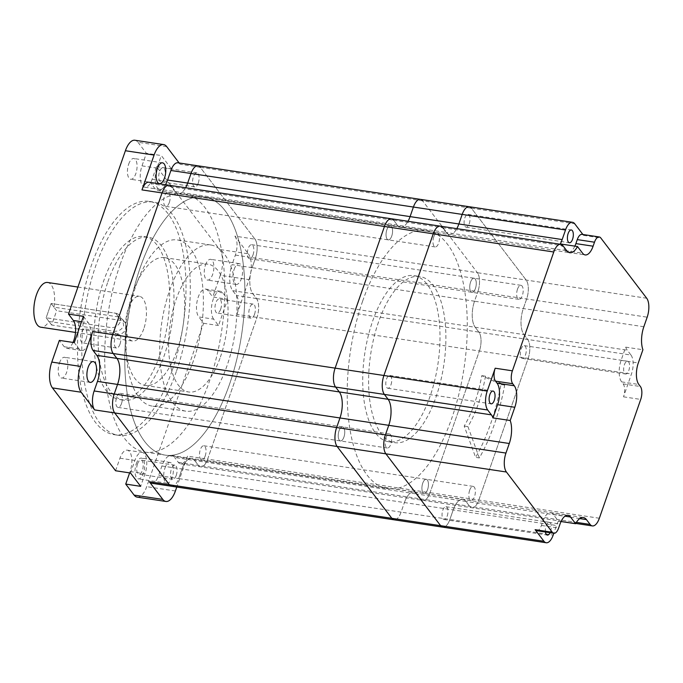 <?xml version="1.0" encoding="UTF-8"?>
<svg xmlns="http://www.w3.org/2000/svg" width="683" height="683" viewBox="0 0 683 683"><rect width="100%" height="100%" fill="white"/><g stroke="black" fill="none" stroke-linecap="round" stroke-linejoin="round"><path stroke-width="0.51" stroke-dasharray="3.42 2.56" d="M422.751 483.146A7.112 3.125 -81.4 0 1 426.235 479.304A7.112 3.125 -81.4 0 1 427.609 489.523A7.112 3.125 -81.4 0 1 424.117 493.365A7.112 3.125 -81.4 0 1 422.751 483.146A7.112 3.125 -81.4 0 1 426.235 479.304A7.112 3.125 -81.4 0 1 427.609 489.523A7.112 3.125 -81.4 0 1 424.117 493.365A7.112 3.125 -81.4 0 1 422.751 483.146M205.199 455.979A7.112 3.125 98.6 0 0 203.833 445.76A7.112 3.125 98.6 0 0 200.341 449.602A7.112 3.125 98.6 0 0 201.707 459.821A7.112 3.125 98.6 0 0 205.199 455.979M339.058 430.725A7.112 3.125 -81.4 0 1 342.542 426.875A7.112 3.125 -81.4 0 1 343.916 437.094A7.112 3.125 -81.4 0 1 340.424 440.936A7.112 3.125 -81.4 0 1 339.058 430.725A7.112 3.125 -81.4 0 1 342.542 426.875A7.112 3.125 -81.4 0 1 343.916 437.094A7.112 3.125 -81.4 0 1 340.424 440.936A7.112 3.125 -81.4 0 1 339.058 430.725M121.506 403.551A7.112 3.125 98.6 0 0 120.14 393.34A7.112 3.125 98.6 0 0 116.648 397.182A7.112 3.125 98.6 0 0 118.014 407.401A7.112 3.125 98.6 0 0 121.506 403.551M386.885 229.659A7.112 3.125 -81.4 0 1 390.369 225.817A7.112 3.125 -81.4 0 1 391.743 236.028A7.112 3.125 -81.4 0 1 388.251 239.87A7.112 3.125 -81.4 0 1 386.885 229.659A7.112 3.125 -81.4 0 1 390.369 225.817A7.112 3.125 -81.4 0 1 391.743 236.028A7.112 3.125 -81.4 0 1 388.251 239.87A7.112 3.125 -81.4 0 1 386.885 229.659M169.333 202.492A7.112 3.125 98.6 0 0 167.967 192.273A7.112 3.125 98.6 0 0 164.475 196.115A7.112 3.125 98.6 0 0 165.841 206.334A7.112 3.125 98.6 0 0 169.333 202.492M470.578 282.079A7.112 3.125 -81.4 0 1 474.062 278.237A7.112 3.125 -81.4 0 1 475.436 288.457A7.112 3.125 -81.4 0 1 471.944 292.298A7.112 3.125 -81.4 0 1 470.578 282.079A7.112 3.125 -81.4 0 1 474.062 278.237A7.112 3.125 -81.4 0 1 475.436 288.457A7.112 3.125 -81.4 0 1 471.944 292.298A7.112 3.125 -81.4 0 1 470.578 282.079M253.026 254.913A7.112 3.125 98.6 0 0 251.66 244.693A7.112 3.125 98.6 0 0 248.168 248.544A7.112 3.125 98.6 0 0 249.534 258.755A7.112 3.125 98.6 0 0 253.026 254.913M362.656 301.066A130.555 57.415 -81.4 0 1 426.713 230.495A130.555 57.415 -81.4 0 1 451.83 418.107A130.555 57.415 -81.4 0 1 387.773 488.678A130.555 57.415 -81.4 0 1 362.656 301.066M229.42 384.572A130.555 57.415 98.6 0 0 204.302 196.952A130.555 57.415 98.6 0 0 140.254 267.523A130.555 57.415 98.6 0 0 165.371 455.143A130.555 57.415 98.6 0 0 229.42 384.572A130.555 57.415 -81.4 0 1 165.371 455.143A130.555 57.415 -81.4 0 1 140.254 267.523A130.555 57.415 -81.4 0 1 204.302 196.952A130.555 57.415 -81.4 0 1 229.42 384.572M169.025 185.238A14.215 6.249 -81.4 0 1 171.279 186.732L174.976 191.59A19.551 8.597 98.6 0 0 178.075 193.639A19.551 8.597 98.6 0 0 185.614 187.748A19.551 8.597 98.6 0 1 178.075 193.639L400.486 227.183A19.551 8.597 98.6 0 0 408.024 221.283A19.551 8.597 98.6 0 1 400.486 227.183A19.551 8.597 98.6 0 1 397.386 225.125A19.551 8.597 98.6 0 0 400.486 227.183L449.269 234.542A19.551 8.597 98.6 0 0 456.816 228.643A19.551 8.597 98.6 0 1 449.269 234.542L569.801 252.719M197.976 165.815A14.215 6.249 -81.4 0 1 200.239 167.309L254.972 239.161A14.215 6.249 -81.4 0 1 255.451 258.097L252.121 267.668A19.551 8.597 98.6 0 0 252.778 293.707L256.475 298.565A14.215 6.249 -81.4 0 1 256.953 317.501L207.623 459.164A14.215 6.249 -81.4 0 1 200.648 466.848A14.215 6.249 -81.4 0 1 198.394 465.362L194.698 460.504A19.551 8.597 98.6 0 0 191.59 458.455A19.551 8.597 98.6 0 0 182.002 469.025L178.673 478.587A14.215 6.249 -81.4 0 1 171.698 486.279M148.937 182.216A14.215 6.249 -81.4 0 1 151.191 183.71L154.887 188.559A19.551 8.597 98.6 0 0 157.986 190.608L178.075 193.639A19.551 8.597 98.6 0 1 174.976 191.59L171.279 186.732L393.69 220.276L397.386 225.125L393.69 220.276A14.215 6.249 -81.4 0 0 391.436 218.782M469.17 206.718A14.215 6.249 -81.4 0 1 471.432 208.213L526.166 280.056A14.215 6.249 -81.4 0 1 526.644 299L523.315 308.571A19.551 8.597 98.6 0 0 523.972 334.61L527.669 339.46A14.215 6.249 -81.4 0 1 528.155 358.404L478.817 500.067A14.215 6.249 -81.4 0 1 471.842 507.751A14.215 6.249 -81.4 0 1 469.588 506.257L465.891 501.407A19.551 8.597 98.6 0 0 462.792 499.35A19.551 8.597 98.6 0 0 453.196 509.919L449.866 519.49L401.075 512.13A14.215 6.249 -81.4 0 1 394.1 519.814A14.215 6.249 -81.4 0 0 401.075 512.13L404.413 502.56L401.075 512.13L178.673 478.587A14.241 6.258 -81.4 0 1 171.689 486.27A14.241 6.258 -81.4 0 1 169.435 484.785M420.387 199.359A14.215 6.249 -81.4 0 1 422.64 200.853L471.432 208.213L526.166 280.056A14.215 6.249 -81.4 0 1 526.644 299L523.315 308.571A19.551 8.597 98.6 0 0 523.972 334.61L527.669 339.46A14.215 6.249 -81.4 0 1 528.155 358.404L478.817 500.067A14.215 6.249 -81.4 0 1 471.842 507.751A14.215 6.249 -81.4 0 1 469.588 506.257L465.891 501.407L417.108 494.048A19.551 8.597 98.6 0 0 414 491.991A19.551 8.597 98.6 0 0 404.413 502.56A19.551 8.597 98.6 0 1 414 491.991A19.551 8.597 98.6 0 1 417.108 494.048L420.805 498.897L417.108 494.048L194.698 460.504A19.551 8.597 98.6 0 0 191.59 458.455A19.551 8.597 98.6 0 0 182.002 469.025L178.673 478.587L158.584 475.556A14.241 6.258 -81.4 0 1 151.6 483.24M599.35 518.243L430.034 492.708A14.215 6.249 -81.4 0 1 423.059 500.391A14.215 6.249 -81.4 0 1 420.805 498.897A14.215 6.249 -81.4 0 0 423.059 500.391A14.215 6.249 -81.4 0 0 430.034 492.708L479.364 351.045L430.034 492.708L207.623 459.164A14.215 6.249 -81.4 0 1 200.648 466.848A14.215 6.249 -81.4 0 1 198.394 465.362L194.698 460.504L174.609 457.473A19.551 8.597 98.6 0 0 171.51 455.424A19.551 8.597 98.6 0 0 161.914 465.994L158.584 475.556M630.981 355.04A14.215 6.249 -81.4 0 1 631.459 373.985L623.511 396.832A9.699 4.26 98.6 0 0 623.178 383.914L621.632 381.891A16.161 7.103 -81.4 0 1 621.086 360.368L625.696 347.143A19.551 8.597 98.6 0 0 627.284 350.191L630.981 355.04L478.885 332.109A14.215 6.249 -81.4 0 1 479.364 351.045A14.215 6.249 -81.4 0 0 478.885 332.109L475.189 327.251L478.885 332.109L256.475 298.565M643.847 326.747L474.531 301.212A19.551 8.597 98.6 0 0 475.189 327.251A19.551 8.597 98.6 0 1 474.531 301.212L477.861 291.641L474.531 301.212L252.121 267.668A19.551 8.597 98.6 0 0 252.778 293.707L256.492 298.514A14.215 6.249 -81.4 0 1 256.979 317.45A14.215 6.249 -81.4 0 1 256.953 317.501L207.623 459.164L187.535 456.133L176.777 487.039M646.699 298.232L477.383 272.705A14.215 6.249 -81.4 0 1 477.861 291.641A14.215 6.249 -81.4 0 0 477.383 272.705L422.64 200.853L477.383 272.705L254.972 239.161A14.215 6.249 -81.4 0 1 255.451 258.097L252.121 267.668L232.032 264.637A19.551 8.597 98.6 0 0 232.69 290.685L236.403 295.483A14.215 6.249 -81.4 0 1 236.907 314.368L631.459 373.985M107.905 281.755A82.404 36.242 -81.4 0 1 148.339 237.206A82.404 36.242 -81.4 0 1 164.193 355.63A82.404 36.242 -81.4 0 1 123.76 400.17A82.404 36.242 -81.4 0 1 107.905 281.755M159.89 354.981A82.404 36.242 98.6 0 0 144.036 236.557A82.404 36.242 98.6 0 0 103.603 281.106A82.404 36.242 98.6 0 0 119.457 399.521A82.404 36.242 98.6 0 0 159.89 354.981M220.396 357.055A64.629 28.421 98.6 0 0 207.965 264.176A64.629 28.421 98.6 0 0 176.257 299.111A64.629 28.421 98.6 0 0 188.687 391.991A64.629 28.421 98.6 0 0 220.396 357.055M177.008 350.507A64.629 28.421 98.6 0 0 164.569 257.628A64.629 28.421 98.6 0 0 132.861 292.563A64.629 28.421 98.6 0 0 145.3 385.443A64.629 28.421 98.6 0 0 177.008 350.507M227.021 365.746A84.018 36.95 -81.4 0 1 185.793 411.157A84.018 36.95 -81.4 0 1 169.632 290.42A84.018 36.95 -81.4 0 1 210.851 245.001A84.018 36.95 -81.4 0 1 227.021 365.746M193.443 360.684A84.018 36.95 -81.4 0 1 152.215 406.095A84.018 36.95 -81.4 0 1 136.054 285.357A84.018 36.95 -81.4 0 1 177.281 239.938A84.018 36.95 -81.4 0 1 193.443 360.684M213.659 319.157A14.864 6.54 -81.4 0 1 213.164 299.359A14.864 6.54 -81.4 0 1 220.455 291.325A14.864 6.54 -81.4 0 1 222.812 292.887L227.67 299.256L218.517 325.535L213.659 319.157L198.736 316.912A14.864 6.54 -81.4 0 1 198.241 297.114A14.864 6.54 -81.4 0 1 205.532 289.071A14.864 6.54 -81.4 0 1 207.888 290.634L212.746 297.011L227.67 299.256M220.669 309.211A7.112 3.125 98.6 0 0 219.294 298.992A7.112 3.125 98.6 0 0 215.811 302.834A7.112 3.125 98.6 0 0 217.177 313.053A7.112 3.125 98.6 0 0 220.669 309.211M254.528 314.317A7.112 3.125 98.6 0 0 253.162 304.097A7.112 3.125 98.6 0 0 249.671 307.948A7.112 3.125 98.6 0 0 251.037 318.158A7.112 3.125 98.6 0 0 254.528 314.317M137.522 463.919A7.112 3.125 -81.4 0 1 141.014 460.077A7.112 3.125 -81.4 0 1 142.38 470.297A7.112 3.125 -81.4 0 1 138.888 474.139A7.112 3.125 -81.4 0 1 137.522 463.919M176.24 475.402A7.112 3.125 98.6 0 0 174.874 465.183A7.112 3.125 98.6 0 0 171.39 469.025A7.112 3.125 98.6 0 0 172.756 479.244A7.112 3.125 98.6 0 0 176.24 475.402M86.135 339.041A7.112 3.125 98.6 0 0 84.769 328.83A7.112 3.125 98.6 0 0 81.277 332.672A7.112 3.125 98.6 0 0 82.652 342.883A7.112 3.125 98.6 0 0 86.135 339.041M120.003 344.147A7.112 3.125 98.6 0 0 118.629 333.936A7.112 3.125 98.6 0 0 115.145 337.778A7.112 3.125 98.6 0 0 116.511 347.997A7.112 3.125 98.6 0 0 120.003 344.147M164.424 177.956A7.112 3.125 98.6 0 0 163.058 167.745A7.112 3.125 98.6 0 0 159.566 171.587A7.112 3.125 98.6 0 0 160.932 181.798A7.112 3.125 98.6 0 0 164.424 177.956M198.283 183.061A7.112 3.125 98.6 0 0 196.917 172.85A7.112 3.125 98.6 0 0 193.434 176.692A7.112 3.125 98.6 0 0 194.8 186.911A7.112 3.125 98.6 0 0 198.283 183.061M120.165 264.492A130.555 57.415 -81.4 0 1 184.214 193.921A130.555 57.415 -81.4 0 1 209.331 381.541A130.555 57.415 -81.4 0 1 145.283 452.112A130.555 57.415 -81.4 0 1 120.165 264.492M136.258 463.783A10.501 4.619 -81.4 0 1 141.407 458.105A10.501 4.619 -81.4 0 1 143.43 473.199A10.501 4.619 -81.4 0 1 138.273 478.877A10.501 4.619 -81.4 0 1 136.258 463.783M164.953 468.111A10.501 4.619 -81.4 0 1 170.11 462.434A10.501 4.619 -81.4 0 1 172.125 477.528A10.501 4.619 -81.4 0 1 166.976 483.205A10.501 4.619 -81.4 0 1 164.953 468.111M205.481 265.004A10.501 4.619 -81.4 0 1 210.637 259.327A10.501 4.619 -81.4 0 1 212.652 274.412A10.501 4.619 -81.4 0 1 207.504 280.09A10.501 4.619 -81.4 0 1 205.481 265.004M234.175 269.324A10.501 4.619 -81.4 0 1 239.332 263.647A10.501 4.619 -81.4 0 1 241.355 278.741A10.501 4.619 -81.4 0 1 236.198 284.418A10.501 4.619 -81.4 0 1 234.175 269.324M128.669 164.185A10.501 4.619 -81.4 0 1 133.825 158.507A10.501 4.619 -81.4 0 1 135.84 173.593A10.501 4.619 -81.4 0 1 130.692 179.27A10.501 4.619 -81.4 0 1 128.669 164.185M59.447 362.963A10.501 4.619 -81.4 0 1 64.603 357.286A10.501 4.619 -81.4 0 1 66.618 372.38A10.501 4.619 -81.4 0 1 61.47 378.058A10.501 4.619 -81.4 0 1 59.447 362.963M172.031 370.912A117.954 51.874 -81.4 0 1 114.155 434.67A117.954 51.874 -81.4 0 1 91.462 265.166A117.954 51.874 -81.4 0 1 149.338 201.408A117.954 51.874 -81.4 0 1 172.031 370.912M176.334 371.561A117.954 51.874 -81.4 0 1 118.458 435.319A117.954 51.874 -81.4 0 1 95.765 265.815A117.954 51.874 -81.4 0 1 153.641 202.057A117.954 51.874 -81.4 0 1 176.334 371.561M48.945 321.454L46.145 317.774L110.714 327.516A8.076 6.676 -37.3 0 0 119.149 323.759A8.076 6.676 -37.3 0 0 119.627 315.478A8.076 6.676 142.7 0 1 119.149 323.759A8.076 6.676 142.7 0 1 110.714 327.516L46.145 317.774L51.114 303.491L115.692 313.232A8.076 6.676 142.7 0 1 119.627 315.478A8.076 6.676 -37.3 0 0 115.692 313.232L118.492 316.912L122.633 319.422L123.683 325.8C121.591 329.863 118.202 331.656 113.515 331.187L48.945 321.454A22.624 9.946 -81.4 0 1 40.843 327.208M143.772 328.83A22.624 9.946 -81.4 0 1 132.673 341.056A22.624 9.946 -81.4 0 1 128.327 308.554A22.624 9.946 -81.4 0 1 139.426 296.32A22.624 9.946 -81.4 0 1 143.772 328.83M118.492 316.912L53.923 307.171A22.624 9.946 -81.4 0 0 47.588 282.472M115.572 470.758L119.952 458.191A14.864 6.54 -81.4 0 1 127.243 450.157A14.864 6.54 -81.4 0 1 130.103 471.518L129.633 472.884M73.004 342.431A14.864 6.54 -81.4 0 1 66.567 348.304A14.864 6.54 -81.4 0 1 64.211 346.742L59.353 340.373M166.686 146.606L137.983 142.286A19.389 8.529 98.6 0 0 134.91 140.246M137.983 142.286L146.375 153.291L161.299 155.545L171.45 168.872L167.07 181.439A14.864 6.54 -81.4 0 1 159.779 189.473A14.864 6.54 -81.4 0 1 156.919 168.112L161.299 155.545M236.907 314.368L249.005 279.629L220.302 275.3A19.389 8.529 98.6 0 0 219.653 249.474L156.527 166.618L152.147 179.185A14.864 6.54 -81.4 0 1 144.856 187.219A14.864 6.54 -81.4 0 1 141.996 165.858L146.375 153.291M220.302 275.3L212.746 297.011M137.189 497.13A19.389 8.529 98.6 0 0 146.708 486.655L203.594 323.281L198.736 316.912M203.594 323.281L218.517 325.535M179.151 162.981L180.15 164.279A14.215 6.249 -81.4 0 0 177.887 162.793M422.64 200.853L200.239 167.309L254.972 239.161L234.884 236.13L248.347 253.803L219.653 249.474M156.527 166.618L171.45 168.872M187.535 456.133A14.215 6.249 -81.4 0 1 180.56 463.825A14.215 6.249 -81.4 0 1 178.306 462.331L174.609 457.473M157.986 190.608A19.551 8.597 98.6 0 0 165.534 184.717M249.005 279.629A19.389 8.529 98.6 0 0 248.347 253.803M234.884 236.13A14.215 6.249 -81.4 0 1 235.362 255.075L232.032 264.637M83.428 316.349L88.286 322.718A14.864 6.54 -81.4 0 1 89.601 339.758A14.864 6.54 -81.4 0 1 81.49 350.558A14.864 6.54 -81.4 0 1 79.134 348.996L74.276 342.618M130.496 473.012L134.875 460.444A14.864 6.54 -81.4 0 1 142.166 452.411A14.864 6.54 -81.4 0 1 145.027 473.771L140.655 486.339M51.66 325.014L46.145 317.774L51.114 303.491L56.638 310.739L51.66 325.014L116.23 334.755A8.076 6.676 -37.3 0 0 124.665 330.999A8.076 6.676 -37.3 0 0 125.143 322.718A8.076 6.676 -37.3 0 0 121.207 320.472L115.692 313.232L51.114 303.491L53.923 307.171M430.051 396.362A84.018 36.95 -81.4 0 1 388.832 441.781A84.018 36.95 -81.4 0 1 372.67 321.036A84.018 36.95 -81.4 0 1 413.889 275.625A84.018 36.95 -81.4 0 1 430.051 396.362M378.553 321.924A84.018 36.95 98.6 0 0 394.714 442.669A84.018 36.95 98.6 0 0 435.942 397.25A84.018 36.95 98.6 0 0 419.772 276.504A84.018 36.95 98.6 0 0 378.553 321.924M469.673 490.223A7.112 3.125 -81.4 0 1 473.157 486.381A7.112 3.125 -81.4 0 1 474.523 496.592A7.112 3.125 -81.4 0 1 471.039 500.443A7.112 3.125 -81.4 0 1 469.673 490.223M385.98 437.794A7.112 3.125 -81.4 0 1 389.464 433.953A7.112 3.125 -81.4 0 1 390.83 444.172A7.112 3.125 -81.4 0 1 387.346 448.014A7.112 3.125 -81.4 0 1 385.98 437.794M433.807 236.736A7.112 3.125 -81.4 0 1 437.291 232.886A7.112 3.125 -81.4 0 1 438.657 243.105A7.112 3.125 -81.4 0 1 435.173 246.947A7.112 3.125 -81.4 0 1 433.807 236.736M517.501 289.157A7.112 3.125 -81.4 0 1 520.984 285.315A7.112 3.125 -81.4 0 1 522.35 295.534A7.112 3.125 -81.4 0 1 518.867 299.376A7.112 3.125 -81.4 0 1 517.501 289.157M440.219 226.141A14.215 6.249 -81.4 0 1 442.473 227.635L446.17 232.485A19.551 8.597 98.6 0 0 449.269 234.542A19.551 8.597 98.6 0 1 446.17 232.485L154.887 188.559M579.747 518.576L465.891 501.407A19.551 8.597 98.6 0 0 462.792 499.35A19.551 8.597 98.6 0 0 453.196 509.919L449.866 519.49A14.215 6.249 -81.4 0 1 442.891 527.174A14.215 6.249 -81.4 0 0 449.866 519.49L553.179 535.071M479.346 457.943L467.932 426.627A84.018 36.95 98.6 0 0 478.407 403.653A84.018 36.95 98.6 0 0 485.485 376.213L504.703 385.11A130.555 57.415 -81.4 0 1 494.304 424.519A130.555 57.415 -81.4 0 1 479.346 457.943L475.616 457.379L464.201 426.064A84.018 36.95 98.6 0 0 474.676 403.09A84.018 36.95 98.6 0 0 481.754 375.65L500.972 384.546A130.555 57.415 -81.4 0 1 490.573 423.955A130.555 57.415 -81.4 0 1 475.616 457.379M485.485 376.213L481.754 375.65M467.932 426.627L464.201 426.064M504.703 385.11L500.972 384.546M469.264 223.674A6.463 2.843 98.6 0 0 468.017 214.385A6.463 2.843 98.6 0 0 464.85 217.877A6.463 2.843 98.6 0 0 466.088 227.166A6.463 2.843 98.6 0 0 469.264 223.674M545.469 532.023A6.463 2.843 -81.4 0 1 546.11 525.799A6.463 2.843 -81.4 0 1 549.286 522.307A6.463 2.843 -81.4 0 1 550.532 531.587A6.463 2.843 -81.4 0 1 550.071 532.714M447.22 516.015A6.463 2.843 98.6 0 0 445.973 506.726A6.463 2.843 98.6 0 0 442.797 510.218A6.463 2.843 98.6 0 0 444.044 519.507A6.463 2.843 98.6 0 0 447.22 516.015M624.399 364.713A6.463 2.843 -81.4 0 1 627.575 361.222A6.463 2.843 -81.4 0 1 628.812 370.51A6.463 2.843 -81.4 0 1 625.645 374.002A6.463 2.843 -81.4 0 1 624.399 364.713M525.5 354.929A6.463 2.843 98.6 0 0 524.262 345.641A6.463 2.843 98.6 0 0 521.086 349.133A6.463 2.843 98.6 0 0 522.333 358.421A6.463 2.843 98.6 0 0 525.5 354.929M390.975 384.76A6.463 2.843 98.6 0 0 389.728 375.471A6.463 2.843 98.6 0 0 386.561 378.963A6.463 2.843 98.6 0 0 387.799 388.251A6.463 2.843 98.6 0 0 390.975 384.76M536.65 530.691A9.699 4.26 98.6 0 0 541.414 525.449L542.806 521.453A16.161 7.103 -81.4 0 1 550.729 512.72A16.161 7.103 -81.4 0 1 553.29 514.41L558.404 521.12A19.551 8.597 98.6 0 0 556.508 525.5L553.802 533.278M558.404 521.12L561.042 521.522M625.696 347.143L642.916 349.739M393.69 220.276L442.473 227.635L446.17 232.485L566.702 250.661M582.889 234.491L583.572 235.379A9.699 4.26 98.6 0 0 582.036 234.363M574.864 246.128A16.161 7.103 -81.4 0 1 567.957 252.334A16.161 7.103 -81.4 0 1 565.396 250.635L560.282 243.933M121.207 320.472L56.638 310.739M235.362 255.075L647.177 317.177M232.69 290.685L627.284 350.191M178.306 462.331L576.401 522.367M161.914 465.994L556.508 525.5M256.492 298.514L236.403 295.483M175.403 490.983L146.708 486.655M200.239 167.309L180.15 164.279M171.279 186.732L151.191 183.71M64.211 346.742L79.134 348.996M81.559 321.702L88.286 322.718M141.996 165.858L156.919 168.112M152.147 179.185L167.07 181.439M207.888 290.634L222.812 292.887M130.103 471.518L145.027 473.771M119.952 458.191L134.875 460.444M113.515 331.187L116.23 334.755M471.432 208.213L574.745 223.793M583.572 235.379L600.792 237.974M623.511 396.832L640.722 399.427M442.473 227.635L563.005 245.812M621.086 360.368L638.306 362.963M621.632 381.891L638.853 384.486M623.178 383.914L640.398 386.518M565.396 250.635L582.608 253.231M553.29 514.41L565.003 516.177M542.806 521.453L560.026 524.049M541.414 525.449L558.626 528.044M203.833 445.76L473.157 486.381M120.14 393.34L389.464 433.953M167.967 192.273L437.291 232.886M251.66 244.693L520.984 285.315M184.214 193.921L426.713 230.495M180.56 463.825L575.778 523.426M171.51 455.424L583.316 517.526M145.283 452.112L387.773 488.678M249.534 258.755L518.867 299.376M165.841 206.334L435.173 246.947M118.014 407.401L387.346 448.014M201.707 459.821L471.039 500.443M144.036 236.557L148.339 237.206M164.569 257.628L207.965 264.176M185.793 411.157L152.215 406.095M253.162 304.097L219.294 298.992M174.874 465.183L141.014 460.077M118.629 333.936L84.769 328.83M196.917 172.85L163.058 167.745M170.11 462.434L141.407 458.105M239.332 263.647L210.637 259.327M162.52 162.827L133.825 158.507M93.298 361.614L64.603 357.286M114.155 434.67L118.458 435.319M75.506 332.433L132.673 341.056M77.922 287.048L139.426 296.32M149.338 201.408L153.641 202.057M90.165 382.386L61.47 378.058M159.387 183.599L130.692 179.27M236.198 284.418L207.504 280.09M166.976 483.205L138.273 478.877M194.8 186.911L160.932 181.798M116.511 347.997L82.652 342.883M172.756 479.244L138.888 474.139M251.037 318.158L217.177 313.053M66.567 348.304L81.49 350.558M144.856 187.219L159.779 189.473M205.532 289.071L220.455 291.325M127.243 450.157L142.166 452.411M210.851 245.001L177.281 239.938M145.3 385.443L188.687 391.991M119.457 399.521L123.76 400.17M122.633 319.422L125.143 322.718M388.832 441.781L394.714 442.669M413.889 275.625L419.772 276.504M468.017 214.385L571.33 229.966M445.973 506.726L549.286 522.307M524.262 345.641L627.575 361.222M389.728 375.471L493.041 391.052M387.799 388.251L491.111 403.832M522.333 358.421L625.645 374.002M444.044 519.507L547.356 535.088M466.088 227.166L569.4 242.747M567.957 252.334L585.177 254.93M550.729 512.72L567.949 515.315"/><path stroke-width="1.02" d="M165.534 184.717A19.551 8.597 98.6 0 0 167.583 180.039L410.082 216.613A19.551 8.597 98.6 0 1 408.024 221.283A19.551 8.597 98.6 0 0 410.082 216.613L413.411 207.043A14.215 6.249 -81.4 0 1 420.387 199.359L197.976 165.815A14.215 6.249 -81.4 0 0 191.001 173.508L187.671 183.07A19.551 8.597 98.6 0 1 185.614 187.748A19.551 8.597 98.6 0 0 187.671 183.07L191.001 173.508A14.215 6.249 -81.4 0 1 197.976 165.815A14.215 6.249 -81.4 0 1 200.239 167.309M553.802 533.278L553.179 535.071A14.215 6.249 -81.4 0 1 546.204 542.754L442.891 527.174A14.215 6.249 -81.4 0 1 440.629 525.679A14.215 6.249 -81.4 0 0 442.891 527.174L171.698 486.279A14.215 6.249 -81.4 0 1 169.435 484.785L114.701 412.933A14.215 6.249 -81.4 0 1 114.223 393.997L117.553 384.427A19.551 8.597 98.6 0 0 116.895 358.379L113.199 353.529A14.215 6.249 -81.4 0 1 112.712 334.593L162.05 192.93A14.215 6.249 -81.4 0 1 169.025 185.238A14.215 6.249 -81.4 0 1 171.279 186.732M546.204 542.754A14.215 6.249 -81.4 0 1 543.941 541.26L440.629 525.679L385.895 453.836L440.629 525.679L391.846 518.32L337.112 446.477A14.215 6.249 -81.4 0 1 336.625 427.532L339.963 417.97A19.551 8.597 98.6 0 0 339.297 391.922L335.601 387.073A14.215 6.249 -81.4 0 1 335.122 368.128L384.452 226.466A14.215 6.249 -81.4 0 1 391.436 218.782L169.025 185.238A14.215 6.249 -81.4 0 0 162.05 192.93L112.712 334.593A14.215 6.249 -81.4 0 0 113.199 353.529L116.895 358.379A19.551 8.597 98.6 0 1 117.553 384.427L114.223 393.997A14.215 6.249 -81.4 0 0 114.701 412.933L169.435 484.785L391.846 518.32A14.215 6.249 -81.4 0 0 394.1 519.814A14.215 6.249 -81.4 0 1 391.846 518.32L337.112 446.477A14.215 6.249 -81.4 0 1 336.625 427.532L339.963 417.97A19.551 8.597 98.6 0 0 339.297 391.922L335.601 387.073A14.215 6.249 -81.4 0 1 335.122 368.128L384.452 226.466A14.215 6.249 -81.4 0 1 391.436 218.782A14.215 6.249 -81.4 0 1 393.69 220.276M575.778 523.426L592.374 525.927A14.215 6.249 -81.4 0 0 599.35 518.243L640.722 399.427A9.699 4.26 98.6 0 0 640.398 386.518L638.853 384.486A16.161 7.103 -81.4 0 1 638.306 362.963L642.916 349.739A19.551 8.597 98.6 0 1 643.847 326.747L647.177 317.177A14.215 6.249 -81.4 0 0 646.699 298.232L600.792 237.974A9.699 4.26 98.6 0 0 599.247 236.958A9.699 4.26 98.6 0 0 594.492 242.2L593.1 246.196A16.161 7.103 -81.4 0 1 585.177 254.93A16.161 7.103 -81.4 0 1 582.608 253.231L577.502 246.529L560.282 243.933A19.551 8.597 98.6 0 0 562.177 239.554L458.865 223.973L462.195 214.402L458.865 223.973A19.551 8.597 98.6 0 1 456.816 228.643A19.551 8.597 98.6 0 0 458.865 223.973L410.082 216.613L413.411 207.043A14.215 6.249 -81.4 0 1 420.387 199.359A14.215 6.249 -81.4 0 1 422.64 200.853M157.372 168.505A10.501 4.619 -81.4 0 1 162.52 162.827A10.501 4.619 -81.4 0 1 164.543 177.922A10.501 4.619 -81.4 0 1 159.387 183.599A10.501 4.619 -81.4 0 1 157.372 168.505M88.141 367.292A10.501 4.619 -81.4 0 1 93.298 361.614A10.501 4.619 -81.4 0 1 95.321 376.709A10.501 4.619 -81.4 0 1 90.165 382.386A10.501 4.619 -81.4 0 1 88.141 367.292M75.506 332.433L40.843 327.208A22.624 9.946 -81.4 0 1 36.489 294.697A22.624 9.946 -81.4 0 1 47.588 282.472L77.922 287.048M171.518 486.245L151.6 483.24A14.241 6.258 -81.4 0 1 149.346 481.754L162.81 499.427L134.116 495.098L125.732 484.085L140.655 486.339L130.496 473.012L115.572 470.758L52.446 387.901A19.389 8.529 98.6 0 1 51.797 362.075L59.353 340.373L74.276 342.618L83.428 316.349L68.505 314.095L73.363 320.472A14.864 6.54 -81.4 0 1 73.004 342.431M129.633 472.884L125.732 484.085M68.505 314.095L125.399 150.73A19.389 8.529 98.6 0 1 134.91 140.246L163.604 144.574A19.389 8.529 98.6 0 0 154.093 155.058L125.399 150.73M134.116 495.098A19.389 8.529 98.6 0 0 137.189 497.13L165.892 501.459A19.389 8.529 98.6 0 0 175.403 490.983L176.777 487.039M543.941 541.26L535.113 529.675L552.334 532.27L506.427 472.013L385.895 453.836A14.215 6.249 -81.4 0 1 385.417 434.892A14.215 6.249 -81.4 0 0 385.895 453.836L94.613 409.902L81.149 392.23L52.446 387.901M163.604 144.574A19.389 8.529 98.6 0 1 166.686 146.606L179.151 162.981M81.149 392.23A19.389 8.529 98.6 0 1 80.492 366.404L92.632 331.562A14.215 6.249 -81.4 0 0 93.11 350.499L96.807 355.356A19.551 8.597 98.6 0 1 97.464 381.396L94.134 390.966A14.215 6.249 -81.4 0 0 94.613 409.902M92.632 331.562L487.227 391.069L495.184 368.222L512.395 370.818L553.776 252.001L433.244 233.825A14.215 6.249 -81.4 0 1 440.219 226.141A14.215 6.249 -81.4 0 0 433.244 233.825L383.914 375.488A14.215 6.249 -81.4 0 0 384.392 394.433L388.089 399.282A19.551 8.597 98.6 0 1 388.747 425.321L385.417 434.892L388.747 425.321A19.551 8.597 98.6 0 0 388.089 399.282L384.392 394.433A14.215 6.249 -81.4 0 1 383.914 375.488L433.244 233.825L141.962 189.9L154.093 155.058M162.81 499.427A19.389 8.529 98.6 0 0 165.892 501.459M141.962 189.9A14.215 6.249 -81.4 0 1 148.937 182.216L169.025 185.238M167.583 180.039L170.912 170.477A14.215 6.249 -81.4 0 1 177.887 162.793L197.976 165.815M391.436 218.782L440.219 226.141A14.215 6.249 -81.4 0 1 442.473 227.635M420.387 199.359L469.17 206.718A14.215 6.249 -81.4 0 0 462.195 214.402A14.215 6.249 -81.4 0 1 469.17 206.718A14.215 6.249 -81.4 0 1 471.432 208.213M568.162 233.458A6.463 2.843 -81.4 0 1 571.33 229.966A6.463 2.843 -81.4 0 1 572.576 239.255A6.463 2.843 -81.4 0 1 569.4 242.747A6.463 2.843 -81.4 0 1 568.162 233.458M494.287 400.34A6.463 2.843 98.6 0 0 493.041 391.052A6.463 2.843 98.6 0 0 489.873 394.543A6.463 2.843 98.6 0 0 491.111 403.832A6.463 2.843 98.6 0 0 494.287 400.34M552.334 532.27A9.699 4.26 98.6 0 0 553.87 533.286A9.699 4.26 98.6 0 0 558.626 528.044L560.026 524.049A16.161 7.103 -81.4 0 1 567.949 515.315A16.161 7.103 -81.4 0 1 570.51 517.014L575.624 523.716A19.551 8.597 98.6 0 1 583.316 517.526A19.551 8.597 98.6 0 1 586.424 519.584L590.121 524.433A14.215 6.249 -81.4 0 0 592.374 525.927M553.776 252.001A14.215 6.249 -81.4 0 1 560.752 244.318A14.215 6.249 -81.4 0 1 563.005 245.812L566.702 250.661A19.551 8.597 98.6 0 0 569.801 252.719A19.551 8.597 98.6 0 0 577.502 246.529M512.395 370.818A9.699 4.26 98.6 0 0 512.728 383.726L514.273 385.758A16.161 7.103 -81.4 0 1 514.811 407.281L510.21 420.506A19.551 8.597 98.6 0 1 509.279 443.498L505.949 453.068A14.215 6.249 -81.4 0 0 506.427 472.013M561.042 521.522L575.624 523.716M487.227 391.069A14.215 6.249 98.6 0 0 487.705 410.005L491.401 414.863A19.551 8.597 -81.4 0 1 492.989 417.911L510.21 420.506M562.177 239.554L565.507 229.983A14.215 6.249 -81.4 0 1 572.482 222.299A14.215 6.249 -81.4 0 1 574.745 223.793L582.889 234.491M550.071 532.714A6.463 2.843 -81.4 0 1 547.356 535.088A6.463 2.843 -81.4 0 1 545.469 532.023M599.247 236.958L582.036 234.363A9.699 4.26 98.6 0 0 577.272 239.605L575.88 243.6A16.161 7.103 -81.4 0 1 574.864 246.128M495.184 368.222A9.699 4.26 98.6 0 0 495.508 381.131L497.053 383.163A16.161 7.103 -81.4 0 1 497.6 404.686L492.989 417.911M535.113 529.675A9.699 4.26 98.6 0 0 536.65 530.691L553.87 533.286M170.912 170.477L565.507 229.983M94.134 390.966L505.949 453.068M97.464 381.396L509.279 443.498M96.807 355.356L491.401 414.863M93.11 350.499L487.705 410.005M169.435 484.785L149.346 481.754M80.492 366.404L51.797 362.075M73.363 320.472L81.559 321.702M579.747 518.576L586.424 519.584M576.401 522.367L590.121 524.433M575.88 243.6L593.1 246.196M577.272 239.605L594.492 242.2M497.6 404.686L514.811 407.281M497.053 383.163L514.273 385.758M495.508 381.131L512.728 383.726M565.003 516.177L570.51 517.014M469.17 206.718L572.482 222.299M440.219 226.141L560.752 244.318"/></g></svg>
